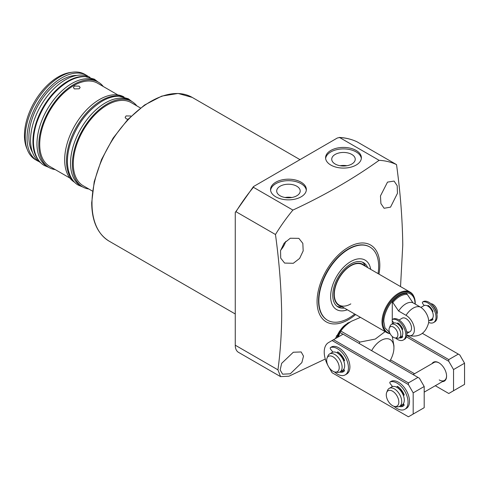 <?xml version="1.0" encoding="UTF-8"?>
<svg xmlns="http://www.w3.org/2000/svg" width="489" height="489" viewBox="0 0 489 489"><rect width="100%" height="100%" fill="white"/><g stroke="black" fill="none" stroke-linecap="round" stroke-linejoin="round"><path stroke-width="0.73" d="M387.514 182.116L394.091 181.083L397.19 185.71L397.459 193.308L390.528 207.153L384.109 208.271L380.913 203.595L380.466 195.93L387.514 182.116M290.295 238.241L298.858 238.363L302.825 243.363L303.18 250.9L299.61 258.436L293.308 263.284L284.592 263.076L280.717 258.125L280.539 250.674L284.146 243.174L290.295 238.241M355.619 314.568A44.358 25.611 -60 0 1 317.068 301.572A44.358 25.611 -60 0 1 348.437 247.238A44.358 25.611 -60 0 1 379.806 265.35A44.358 25.611 -60 0 1 378.969 274.127M379.097 160.319L339.623 137.531L337.337 138.002L253.461 186.59L253.424 187.293L292.899 210.081C324.72 195.276 353.455 178.693 379.097 160.319A127.116 73.387 -60 0 1 396.53 164.61C400.338 192.195 402.423 218.968 402.771 244.934L400.534 286.585M292.899 210.081A127.116 73.387 120 0 0 275.466 234.506L235.991 211.719A127.116 73.387 -60 0 1 253.424 187.293M325.283 359.024L288.95 376.206L280.564 376.628L277.948 369.849C280.313 352.251 281.566 333.914 281.701 314.83C281.352 288.865 279.274 262.092 275.466 234.506M330.827 165.056A17.897 10.336 180 0 1 325.582 157.751A17.897 10.336 180 0 1 336.634 148.204A17.897 10.336 180 0 1 356.139 150.441A17.897 10.336 180 0 1 361.383 157.751A17.897 10.336 180 0 1 350.332 167.299A17.897 10.336 180 0 1 330.827 165.056M361.334 158.491A17.897 10.336 0 0 0 356.139 151.926A17.897 10.336 0 0 0 337.233 149.548A17.897 10.336 0 0 0 325.631 158.491M275.796 196.829A17.897 10.336 180 0 1 270.551 189.524A17.897 10.336 180 0 1 281.603 179.976A17.897 10.336 180 0 1 301.108 182.214A17.897 10.336 180 0 1 306.352 189.524A17.897 10.336 180 0 1 295.301 199.072A17.897 10.336 180 0 1 275.796 196.829M306.31 190.264A17.897 10.336 0 0 0 301.108 183.699A17.897 10.336 0 0 0 282.202 181.321A17.897 10.336 0 0 0 270.6 190.264M280.649 250.197A14.267 8.24 120 0 0 285.741 241.389M293.308 352.245L301.157 351.952L303.51 356.139L301.854 362.594L290.295 373.804L282.605 374.189L280.154 369.935L281.652 363.358L293.308 352.245M347.251 323.345A14.529 8.386 -60 0 1 349.58 322.434M335.32 338.663L339.641 331.059L347.74 323.046L350.338 321.939M354.708 314.042A42.286 24.413 -60 0 1 348.755 318.168A42.286 24.413 -60 0 1 327.612 320.264L327.294 320.081A42.286 24.413 -60 0 1 318.535 300.723A42.286 24.413 -60 0 1 336.994 258.168A42.286 24.413 -60 0 1 369.58 246.841L369.898 247.024A42.286 24.413 -60 0 1 378.058 273.602M335.173 164.029A11.748 6.785 180 0 1 331.738 159.383A11.748 6.785 180 0 1 338.865 152.996A11.748 6.785 180 0 1 351.793 154.438A11.748 6.785 180 0 1 355.234 159.383A11.748 6.785 180 0 1 347.862 165.533A11.748 6.785 180 0 1 335.173 164.029M346.842 165.734A11.265 6.504 0 0 0 340.124 165.734M280.142 195.802A11.748 6.785 180 0 1 276.707 191.156A11.748 6.785 180 0 1 283.834 184.769A11.748 6.785 180 0 1 296.762 186.205A11.748 6.785 180 0 1 300.203 191.156A11.748 6.785 180 0 1 292.832 197.299A11.748 6.785 180 0 1 280.142 195.802M291.811 197.507A11.265 6.504 0 0 0 285.093 197.507M335.986 338.278A14.267 8.24 -60 0 1 336.597 335.699M345.521 165.918A10.636 6.143 0 0 0 341.444 165.918M290.49 197.684A10.636 6.143 0 0 0 286.42 197.684M337.214 337.569A13.814 7.977 -60 0 1 346.585 324.066A13.814 7.977 -60 0 1 348.541 323.162M338.345 336.915L339.996 332.496A28.533 16.473 120 0 1 340.827 331.065C343.302 327.398 346.86 324.121 351.493 321.236L360.466 317.367M371.646 350.662A18.16 10.483 -60 0 1 385.76 338.755A18.16 10.483 -60 0 1 393.926 347.85L393.926 345.735L392.264 336.469M340.827 331.065L359.904 342.08L375.271 339.073L385.13 331.603M359.904 342.08A28.533 16.473 120 0 0 359.122 343.431M393.926 347.85A18.16 10.483 -60 0 1 389.794 361.139M342.997 334.231L339.996 332.496M357.056 141.822A127.116 73.387 -60 0 0 339.623 137.531L339.238 137.433C345.656 137.77 351.579 139.224 357.007 141.792L396.53 164.61M280.564 376.628L238.479 352.331A15.562 8.985 -60 0 1 235.258 345.203L235.258 212.446L253.461 186.59M235.258 212.446L235.991 211.719M327.612 320.264A42.286 24.413 -60 0 1 321.132 286.383A42.286 24.413 -60 0 1 348.755 249.121A42.286 24.413 -60 0 1 369.898 247.024M350.821 303.901A23.35 13.478 -60 0 1 339.146 305.057A23.35 13.478 -60 0 1 335.57 286.346A23.35 13.478 -60 0 1 350.821 265.778A23.35 13.478 -60 0 1 362.496 264.616L410.185 292.153A23.35 13.478 -60 0 1 413.938 296.664L414.189 297.288A22.897 13.221 -60 0 1 415.253 303.345M347.349 309.794A28.533 16.473 -60 0 1 330.717 294.433A28.533 16.473 -60 0 1 350.821 261.536A28.533 16.473 -60 0 1 370.699 269.353M364.684 265.882A23.753 13.716 120 0 0 350.821 265.441A23.753 13.716 120 0 0 334.776 288.369A23.753 13.716 120 0 0 341.34 306.322M336.994 306.248A25.55 14.756 120 0 0 342.141 306.786M365.485 266.346A25.55 14.756 120 0 0 362.447 262.153M344.342 308.058A25.55 14.756 -60 0 1 338.046 306.97A25.55 14.756 -60 0 1 334.128 286.493A25.55 14.756 -60 0 1 350.821 263.974A25.55 14.756 -60 0 1 363.596 262.709A25.55 14.756 -60 0 1 367.685 267.617M390.1 333.632A23.35 13.478 -60 0 1 386.842 332.593A23.35 13.478 -60 0 1 382.007 321.903A23.35 13.478 -60 0 1 398.517 293.308A23.35 13.478 -60 0 1 410.185 292.153M399.067 320.014L402.141 318.235A7.781 4.493 60 0 1 406.035 318.62A7.781 4.493 60 0 1 411.121 325.478A7.781 4.493 60 0 1 409.929 331.713A7.781 4.493 60 0 1 406.622 331.634M392.276 323.932L392.276 320.747M392.276 319.568L392.276 301.682C397.044 296.169 401.817 293.418 406.585 293.418L412.942 302.783L420.344 307.055A11.828 6.828 60 0 1 428.627 322.807C425.528 333.963 418.37 338.095 407.166 335.197A11.828 6.828 -120 0 0 414.379 329.14A11.828 6.828 -120 0 0 406.035 315.319L398.633 311.047L392.276 301.682M406.811 335.038A11.828 6.828 -120 0 0 407.166 335.197M398.633 311.047A15.562 8.985 -60 0 1 412.942 302.783M428.688 320.882L431.665 319.164A7.781 4.493 -120 0 0 433.272 315.601A7.781 4.493 -120 0 0 429.88 307.77A7.781 4.493 -120 0 0 423.877 305.686L420.907 307.404M432.178 311.163A5.251 3.032 -120 0 0 431.072 309.244M400.619 326.823A5.251 3.032 60 0 1 401.726 328.742M436.488 312.514A7.781 4.493 -120 0 0 432.056 304.836M389.317 328.003L390.161 325.937A7.781 4.493 60 0 1 391.414 324.433A7.781 4.493 60 0 1 397.41 326.518A7.781 4.493 60 0 1 400.809 334.348A7.781 4.493 60 0 1 399.195 337.911A7.781 4.493 60 0 1 397.27 338.241L395.057 337.942A6.284 3.631 60 0 1 389.024 329.665A6.284 3.631 60 0 1 389.317 328.003A6.284 3.631 60 0 1 394.275 327.648A6.284 3.631 60 0 1 397.912 334.794A6.284 3.631 60 0 1 395.057 337.942M391.414 324.433L393.431 323.266A7.781 4.493 60 0 1 399.427 325.35A7.781 4.493 60 0 1 402.826 333.186A7.781 4.493 60 0 1 401.212 336.744L399.195 337.911M436.885 314.121L437.062 313.687A6.284 3.631 -120 0 0 437.349 312.025A6.284 3.631 -120 0 0 431.322 303.755L430.864 303.687M402.441 336.035A7.781 4.493 60 0 1 401.799 336.285M432.252 318.706A7.781 4.493 -120 0 0 432.698 318.553M398.517 387.08L398.431 388.431A7.848 4.529 60 0 1 403.443 394.586L403.095 394.788M386.689 392.447L387.532 390.381A10.379 5.99 60 0 1 389.201 388.376A10.379 5.99 60 0 1 397.196 391.157A10.379 5.99 60 0 1 401.726 401.597A10.379 5.99 60 0 1 399.574 406.347A10.379 5.99 60 0 1 397.007 406.787L394.794 406.487A8.881 5.128 60 0 1 386.273 394.794A8.881 5.128 60 0 1 386.689 392.447A8.881 5.128 60 0 1 393.694 391.952A8.881 5.128 60 0 1 398.828 402.044A8.881 5.128 60 0 1 394.794 406.487M389.201 388.376L391.768 386.891A10.379 5.99 60 0 1 399.764 389.672A10.379 5.99 60 0 1 404.293 400.118A10.379 5.99 60 0 1 402.141 404.868L399.574 406.347M403.621 404.006A10.379 5.99 60 0 1 402.899 404.275M338.895 352.661L338.816 354.018A7.848 4.529 60 0 1 343.828 360.167L343.48 360.369M327.074 358.027L327.917 355.961A10.379 5.99 60 0 1 329.58 353.957A10.379 5.99 60 0 1 337.581 356.738A10.379 5.99 60 0 1 342.111 367.178A10.379 5.99 60 0 1 339.959 371.927A10.379 5.99 60 0 1 337.386 372.367L335.179 372.068A8.881 5.128 60 0 1 326.658 360.375A8.881 5.128 60 0 1 327.074 358.027A8.881 5.128 60 0 1 334.073 357.532A8.881 5.128 60 0 1 339.213 367.63A8.881 5.128 60 0 1 335.179 372.068M329.58 353.957L332.147 352.477A10.379 5.99 60 0 1 340.148 355.252A10.379 5.99 60 0 1 344.678 365.699A10.379 5.99 60 0 1 342.526 370.448L339.959 371.927M344.005 369.586A10.379 5.99 60 0 1 343.284 369.855M391.665 386.952A10.892 6.29 60 0 1 392.251 386.182M332.049 352.532A10.892 6.29 60 0 1 332.636 351.762M328.987 367.355L332.086 372.728L408.419 416.799L413.187 414.042L413.187 392.863L408.419 384.599L332.086 340.527L328.522 342.587A20.752 11.98 -120 0 0 327.923 365.479M403.951 404.421A10.892 6.29 60 0 1 402.044 404.923M344.335 370.002A10.892 6.29 60 0 1 342.422 370.503M413.187 392.863L424.195 386.506L424.195 407.685L413.187 414.042M424.195 386.506L419.428 378.248L343.089 334.176L332.086 340.527M408.419 384.599L408.419 382.905L333.553 339.684M408.419 382.905L417.961 377.398M432.019 363.651A10.892 6.29 60 0 1 438.871 362.783L438.871 362.783A10.892 6.29 60 0 1 446.573 376.127A10.892 6.29 60 0 1 442.398 381.628M439.055 362.893A10.379 5.99 -120 0 0 434.049 362.483L413.083 374.586M435.302 385.723L448.774 393.498L453.541 390.742L453.541 369.562L448.774 361.304L406.42 336.848M390.528 359.867L414.55 373.737M453.541 369.562L464.55 363.211L464.55 384.391L453.541 390.742M448.774 361.304L448.774 359.604L406.775 335.356M464.55 363.211L459.782 354.947L458.315 354.097L448.774 359.604M439.238 379.941A10.379 5.99 -120 0 0 444.422 380.454A10.379 5.99 -120 0 0 446.573 375.913M422.423 333.376L458.315 354.097M424.244 305.515L422.844 303.779A1.296 0.752 60 0 1 422.655 302A1.296 0.752 60 0 1 422.747 301.964A11.675 6.742 60 0 1 427.771 302.893A11.675 6.742 60 0 1 435.399 313.18A11.675 6.742 60 0 1 433.609 322.538A11.675 6.742 60 0 1 428.67 322.422M423.676 301.426A1.296 0.752 60 0 1 423.755 301.365A1.296 0.752 60 0 1 423.847 301.328A11.675 6.742 60 0 1 428.871 302.257A11.675 6.742 60 0 1 436.5 312.544A11.675 6.742 60 0 1 434.709 321.903L433.609 322.538M427.771 306.071L428.162 305.466A8.82 5.092 60 0 1 432.967 311.444L432.539 312M430.687 319.727A8.82 5.092 -120 0 0 432.698 319.69M432.355 311.481L432.961 311.426M428.871 305.973L428.871 306.835M432.539 318.357L432.967 319.409A8.82 5.092 60 0 1 432.184 320.063A8.82 5.092 60 0 1 429.586 320.362M394.006 323.021L392.581 321.255A1.296 0.752 60 0 1 392.392 319.476A1.296 0.752 60 0 1 392.484 319.439A11.675 6.742 60 0 1 397.502 320.368A11.675 6.742 60 0 1 405.13 330.656A11.675 6.742 60 0 1 403.339 340.008A11.675 6.742 60 0 1 397.502 339.433A11.675 6.742 60 0 1 395.515 338.003M393.413 318.901A1.296 0.752 60 0 1 393.492 318.84A1.296 0.752 60 0 1 393.584 318.804A11.675 6.742 60 0 1 398.608 319.733A11.675 6.742 60 0 1 406.231 330.02A11.675 6.742 60 0 1 404.44 339.372L403.339 340.008M397.502 323.761L397.893 322.936A8.82 5.092 60 0 1 402.698 328.914L402.655 329.421L402.056 329.494M400.424 337.202A8.82 5.092 -120 0 0 402.429 337.159M401.952 329.03L402.691 328.901M398.608 323.449L398.608 324.568M402.209 335.754L402.698 336.884A8.82 5.092 60 0 1 401.915 337.538A8.82 5.092 60 0 1 399.324 337.838M392.551 386.561L390.289 383.743A1.296 0.752 60 0 1 390.1 381.964A1.296 0.752 60 0 1 390.173 381.933A15.562 8.985 60 0 1 397.044 383.119A15.562 8.985 60 0 1 407.215 396.836A15.562 8.985 60 0 1 404.831 409.305L406.298 408.462A15.562 8.985 -120 0 0 408.682 395.986A15.562 8.985 -120 0 0 398.517 382.27A15.562 8.985 -120 0 0 391.64 381.084A1.296 0.752 -120 0 0 391.567 381.12A1.296 0.752 -120 0 0 391.5 381.169M404.831 409.305A15.562 8.985 60 0 1 397.044 408.535A15.562 8.985 60 0 1 394.048 406.328M403.7 405.662A11.932 6.889 60 0 1 400.754 405.668M404.073 394.482L403.511 394.55M403.37 403.694L404.152 405.179A11.932 6.889 60 0 1 403.015 406.163A11.932 6.889 60 0 1 399.262 406.506M397.044 387.459L397.429 386.316A11.932 6.889 60 0 1 404.152 394.678L404.103 395.179L403.291 395.271M332.936 352.141L330.674 349.323A1.296 0.752 60 0 1 330.485 347.551A1.296 0.752 60 0 1 330.558 347.514A15.562 8.985 60 0 1 337.428 348.7A15.562 8.985 60 0 1 347.6 362.416A15.562 8.985 60 0 1 345.21 374.886L346.683 374.042A15.562 8.985 -120 0 0 349.067 361.567A15.562 8.985 -120 0 0 338.895 347.85A15.562 8.985 -120 0 0 332.025 346.664A1.296 0.752 -120 0 0 331.952 346.701A1.296 0.752 -120 0 0 331.884 346.75M345.21 374.886A15.562 8.985 60 0 1 337.428 374.116A15.562 8.985 60 0 1 334.433 371.909M344.085 371.243A11.932 6.889 60 0 1 341.139 371.249M344.452 360.063L343.895 360.13M343.755 369.274L344.537 370.76A11.932 6.889 60 0 1 343.394 371.744A11.932 6.889 60 0 1 339.647 372.086M337.428 353.04L337.813 351.897A11.932 6.889 60 0 1 344.537 360.259L344.488 360.76L343.675 360.851M128.014 119.285L126.113 118.772L125.129 117.342L126.113 115.917L130.881 116.015M140.49 107.99L131.217 102.635A47.989 27.708 120 0 0 107.219 105.013A47.989 27.708 120 0 0 75.868 147.299A47.989 27.708 120 0 0 83.222 185.759L92.494 191.113M88.839 188.998A49.291 28.46 -60 0 1 82.574 186.884A49.291 28.46 -60 0 1 75.019 147.385A49.291 28.46 -60 0 1 107.219 103.949A49.291 28.46 -60 0 1 131.865 101.51A49.291 28.46 -60 0 1 136.834 105.875M131.865 101.51L130.031 100.453A49.291 28.46 120 0 0 105.386 102.892A49.291 28.46 120 0 0 73.185 146.327A49.291 28.46 120 0 0 80.74 185.82L82.574 186.884M73.692 181.266A49.291 28.46 -60 0 1 70.092 141.046A49.291 28.46 -60 0 1 101.351 100.563A49.291 28.46 -60 0 1 122.556 96.626M123.992 96.963A49.291 28.46 120 0 0 99.518 99.505A49.291 28.46 120 0 0 67.366 142.782A49.291 28.46 120 0 0 74.701 182.336M79.157 88.809L74.383 88.906L73.399 87.482L74.383 86.052L79.157 86.15L80.141 87.482L79.157 88.809M117.898 94.945L97.647 83.252A47.989 27.708 120 0 0 73.65 85.63A47.989 27.708 120 0 0 42.298 127.922A47.989 27.708 120 0 0 49.658 166.376L69.903 178.069M55.275 169.622A49.291 28.46 -60 0 1 49.01 167.501A49.291 28.46 -60 0 1 41.455 128.008A49.291 28.46 -60 0 1 73.65 84.573A49.291 28.46 -60 0 1 98.295 82.128A49.291 28.46 -60 0 1 103.265 86.498M98.295 82.128L96.461 81.07A49.291 28.46 120 0 0 71.816 83.515A49.291 28.46 120 0 0 39.615 126.944A49.291 28.46 120 0 0 47.176 166.443L49.01 167.501M38.851 160.575A49.291 28.46 -60 0 1 37.023 120.257A49.291 28.46 -60 0 1 67.782 81.18A49.291 28.46 -60 0 1 87.219 76.797M90.043 77.366A49.291 28.46 120 0 0 65.398 79.805A49.291 28.46 120 0 0 33.197 123.24A49.291 28.46 120 0 0 40.752 162.733M76.938 75.416A46.693 26.962 120 0 0 61.914 79.909A46.693 26.962 120 0 0 32.512 152.36M39.071 161.621A49.291 28.46 -60 0 1 37.268 160.722A49.291 28.46 -60 0 1 29.713 121.229A49.291 28.46 -60 0 1 61.914 77.794A49.291 28.46 -60 0 1 86.559 75.355A49.291 28.46 -60 0 1 88.24 76.467M86.559 75.355L84.719 74.291A49.291 28.46 120 0 0 72.513 72.201A49.291 28.46 120 0 0 60.08 76.736A49.291 28.46 120 0 0 25.226 137.103A49.291 28.46 120 0 0 27.518 150.135A49.291 28.46 120 0 0 35.434 159.665L37.268 160.722M72.513 72.201L70.3 72.506A47.794 27.592 120 0 0 24.45 135.429A47.794 27.592 120 0 0 26.675 148.069L27.518 150.135M91.993 203.186A83.014 47.928 120 0 0 109.188 241.187C97.727 234.115 91.889 221.303 91.694 202.764L94.218 181.651L101.565 159.481L113.1 138.142L127.843 119.463L144.53 105.037L161.761 96.107L178.118 93.454L192.201 97.403A83.014 47.928 120 0 0 128.228 119.646A83.014 47.928 120 0 0 91.993 203.186M337.862 337.196A13.814 7.977 -60 0 1 346.945 324.427M235.258 345.203L277.948 369.849M389.592 332.496L384.977 327.893L383.877 321.884C383.248 316.988 387.918 301.835 399.434 294.94C410.943 288.541 415.613 298.308 414.99 303.92L414.984 303.962M389.99 333.412A22.897 13.221 -60 0 1 382.875 322.037A22.897 13.221 -60 0 1 399.067 293.993A22.897 13.221 -60 0 1 414.189 297.288L415.283 304.134M406.952 294.47A20.452 11.809 120 0 0 392.643 302.728M406.035 315.319A15.562 8.985 -60 0 1 420.344 307.055M423.847 301.328L422.747 301.964M427.771 305.662L428.138 305.448M393.584 318.804L392.484 319.439M397.502 323.137L397.869 322.923M390.173 381.933L391.64 381.084M403.101 394.806L403.59 394.525M397.41 386.304L397.044 386.518M330.558 347.514L332.025 346.664M343.486 360.387L343.969 360.106M337.795 351.884L337.428 352.098M192.201 97.403L299.928 159.597M109.188 241.187L235.258 313.975M339.146 305.057L386.842 332.593M406.848 333.492L409.929 331.713M424.195 392.135L444.422 380.454M422.655 302L423.755 301.365M392.392 319.476L393.492 318.84M391.567 381.12L390.1 381.964M331.952 346.701L330.485 347.551M98.075 82.005L94.359 79.169L85.379 76.651C79.89 76.48 74.181 78.106 68.258 81.522C53.924 90.465 43.46 104.108 36.858 122.452C34.358 129.982 33.246 137.091 33.509 143.778C34.273 156.639 39.774 163.137 44.475 165.569L48.79 167.372M132.036 101.608L128.314 98.772L119.334 96.254C113.845 96.082 108.136 97.708 102.213 101.125C87.879 110.068 77.409 123.711 70.813 142.054C68.313 149.585 67.195 156.694 67.458 163.381C68.228 176.242 73.729 182.739 78.423 185.172L82.745 186.981"/></g></svg>
